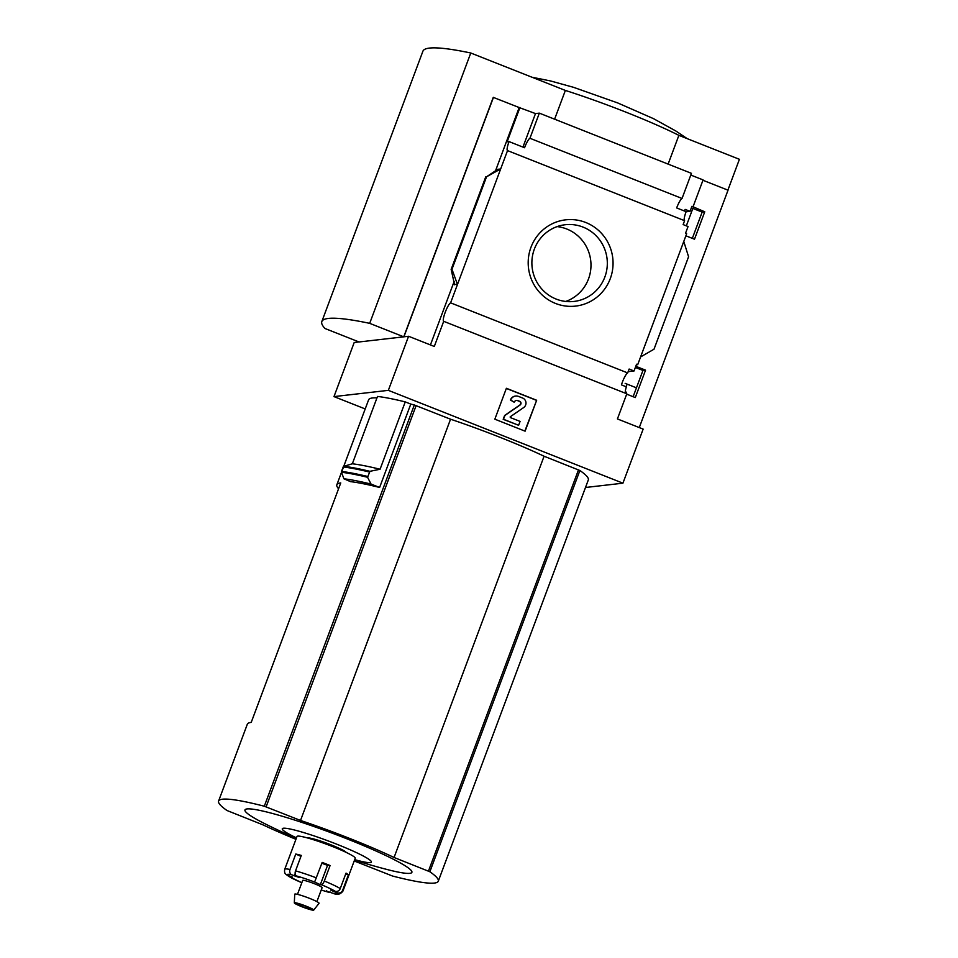 <?xml version="1.0" encoding="UTF-8"?>
<svg xmlns="http://www.w3.org/2000/svg" width="958" height="958" viewBox="0 0 958 958"><rect width="100%" height="100%" fill="white"/><g stroke="black" fill="none" stroke-linecap="round" stroke-linejoin="round"><path stroke-width="1.44" d="M635.358 367.453L642.95 370.447L645.548 370.147L635.801 366.291M642.95 370.447L633.13 396.708M626.688 394.157L635.298 397.57L645.548 370.147M454.727 284.418L457.469 284.466L450.607 302.848L627.67 372.925A9.939 1.88 111.6 0 0 621.431 384.888L626.352 386.828A9.939 1.88 111.6 0 0 625.275 391.762L626.4 392.205A9.939 1.88 111.6 0 0 626.76 393.774M627.67 372.925L629.131 369.034L634.04 370.974L636.567 364.22L637.705 364.663L636.351 364.818M628.149 371.656L634.04 370.974M691.353 207.838L702.154 212.089L704.753 211.79L691.915 206.305L690.047 211.335L685.126 209.383L684.503 211.035M702.154 212.089L692.335 238.362M685.892 235.812L694.502 239.213L704.753 211.79M684.551 210.916L686.599 211.73L690.047 211.335M683.773 241.464L688.574 256.756L654.003 349.215L640.591 356.939L686.658 233.74L685.521 233.285L688.048 226.531L683.138 224.579L684.587 220.687L507.524 150.61A9.939 1.88 -68.4 0 0 507.524 150.61L457.469 284.466L451.972 269.258L451.146 269.414L454.583 284.801M684.527 220.663A9.939 1.88 111.6 0 1 686.12 211.67L676.659 207.934A9.939 1.88 111.6 0 1 682.036 198.474L529.942 138.275A9.939 1.88 -68.4 0 0 524.553 147.736L509.045 141.592A9.939 1.88 -68.4 0 0 507.489 150.598M640.591 356.939L637.705 364.663M693.053 206.76L703.088 179.912L690.79 175.051M610.27 278.658A43.409 42.415 83.4 0 0 563.903 220.077A43.409 42.415 83.4 0 0 537.701 290.166A43.409 42.415 83.4 0 0 610.27 278.658M639.273 427.579L728.032 190.187L702.956 180.272M626.819 393.798L617.419 418.933L643.153 429.112L622.928 483.179L388.349 390.349L408.575 336.27L434.297 346.461L443.698 321.325L626.819 393.798M450.607 302.848A9.939 1.88 -68.4 0 0 445.254 312.224A9.939 1.88 -68.4 0 0 443.662 321.313A9.939 1.88 -68.4 0 0 443.698 321.325M295.95 839.304A102.757 10.143 20.5 0 1 262.815 824.79L227.01 810.516A165.746 16.358 20.5 0 1 218.592 801.056A165.746 16.358 20.5 0 1 264.312 806.229L300.525 820.455A102.757 10.143 20.5 0 1 394.061 857.482L429.867 871.756A165.746 16.358 20.5 0 1 438.285 881.204A165.746 16.358 20.5 0 1 392.564 876.043L356.352 861.805A102.757 10.143 20.5 0 1 354.161 861.074M380.075 469.24A170.716 16.849 -159.5 0 0 352.328 463.792L377.5 396.444A170.716 16.849 20.5 0 1 405.246 401.893L380.075 469.24L369.944 471.324L367.573 477.276A178.691 17.639 -159.5 0 0 341.479 472.27L343.922 478.796L350.544 481.646A165.746 16.358 20.5 0 1 379.619 487.466L410.79 404.084A165.746 16.358 20.5 0 1 414.323 404.983L450.547 419.209A102.757 10.143 20.5 0 1 544.084 456.236L579.889 470.51A165.746 16.358 20.5 0 1 588.308 479.97L438.285 881.204M343.742 466.342L368.614 399.809A165.746 16.358 20.5 0 1 376.973 397.869M218.592 801.056L247.32 724.236A165.746 16.358 -159.5 0 1 251.224 722.392L340.749 482.928A165.746 16.358 -159.5 0 0 336.845 484.784A165.746 16.358 -159.5 0 0 338.581 488.748M365.202 408.946L333.983 396.6L388.349 390.349M585.494 487.49L622.928 483.179M410.79 404.084L405.246 401.893M341.479 472.27L343.826 466.306L352.328 463.792M379.619 487.466L371.045 484.077L367.573 477.276M529.942 138.275L539.342 113.14L691.437 173.338L682.036 198.474M539.342 113.14L535.486 113.583L522.948 147.101M403.749 336.833L369.692 323.349A279.796 27.614 20.5 0 0 321.828 321.565A279.796 27.614 20.5 0 0 324.978 328.498L359.022 341.97L403.749 336.833L493.274 97.369L519.176 107.535L495.49 170.895M535.486 113.583L519.176 107.535M509.045 141.592L507.117 141.82L519.966 107.44M454.152 281.472L430.429 344.928M486.544 176.787L497.753 169.315L500.651 168.991L486.544 176.787L451.972 269.258M536.66 400.264L506.387 388.289L494.843 419.185L525.104 431.172L536.66 400.264L524.852 431.064M727.888 190.139L739.408 159.315L678.875 135.353L668.121 164.105M493.454 97.357L403.917 336.809L408.575 336.27M333.983 396.6L354.197 342.521L358.879 341.91M554.61 119.187L565.364 90.435A103.584 10.227 20.5 0 1 678.875 135.353M369.692 323.349L470.773 53.001L565.364 90.435M321.828 321.565L422.909 51.205A279.796 27.614 20.5 0 1 470.773 53.001M565.735 301.447A38.595 37.709 83.4 0 0 588.511 278.91A38.595 37.709 83.4 0 0 557.137 226.603M604.845 277.03A38.595 37.709 83.4 0 0 565.196 224.735A38.595 37.709 83.4 0 0 532.133 267.39A38.595 37.709 83.4 0 0 574.01 301.435A38.595 37.709 83.4 0 0 604.845 277.03M506.339 388.433L536.348 400.3M520.074 421.412L510.279 417.544L510.195 416.814L523.691 407.533A5.389 5.257 -96.6 0 0 522.613 398.037L518.553 396.432A6.215 6.071 -96.6 0 0 510.71 399.977L514.207 402.24A2.898 2.838 -96.6 0 1 517.859 400.588L519.715 401.33A2.072 2.024 -96.6 0 1 520.134 404.971L504.938 415.425L503.489 419.281L518.625 425.28L520.074 421.412M514.207 402.24L510.398 400.013A6.215 6.071 -96.6 0 1 515.524 396.061M516.374 400.432A2.898 2.838 -96.6 0 1 517.559 400.624L517.859 400.588M518.625 425.28L503.19 419.317L504.626 415.461L519.823 405.006A2.072 2.024 -96.6 0 0 519.416 401.354L517.559 400.624M369.189 471.959A179.002 17.663 -159.5 0 0 343.192 466.965L343.239 466.786M343.192 466.965L341.431 471.623M371.045 484.077A173.614 17.136 -159.5 0 0 343.922 478.796M450.547 419.209L300.525 820.455M544.084 456.236L394.061 857.482M354.52 860.116A621.538 621.538 0 0 0 387.176 869.529A89.118 8.802 -159.5 0 0 408.803 868.295A89.118 8.802 -159.5 0 0 347.299 838.969A89.118 8.802 -159.5 0 0 256.828 809.821A89.118 8.802 -159.5 0 0 265.474 824.024A621.538 621.538 0 0 0 296.297 838.346M354.7 859.637A47.577 4.694 -159.5 0 0 370.315 860.392A47.577 4.694 -159.5 0 0 336.905 844.261A47.577 4.694 -159.5 0 0 287.46 828.514A47.577 4.694 -159.5 0 0 296.477 837.867M300.956 856.356L295.771 854.033L289.999 869.481A4.143 3.461 101.8 0 0 291.723 874.774A26.932 2.658 -159.5 0 0 287.46 875.265A4.143 4.048 137.3 0 1 285.855 874.211C284.658 873.373 284.286 871.744 284.73 869.301A31.075 3.066 -159.5 0 1 289.999 869.481M295.771 854.033A31.075 3.066 20.5 0 1 301.303 855.422L295.531 870.87A4.143 2.706 -74.4 0 0 296.525 875.971L299.183 877.456L291.723 874.774M330.079 865.541L327.552 865.349L320.331 884.665L321.457 884.749A4.143 1.341 -67.6 0 0 324.307 881.001L330.079 865.541A31.075 3.066 20.5 0 0 326.187 863.972A31.075 3.066 20.5 0 0 322.175 862.416L314.619 882.043A26.932 2.658 -159.5 0 0 296.525 875.971M334.486 891.06L334.234 891.73L330.642 890.042L335.288 891.311A4.143 3.676 121.4 0 0 340.246 888.569L346.03 873.121A31.075 3.066 20.5 0 1 348.389 874.858L342.617 890.305A31.075 3.066 -159.5 0 1 342.952 891.06L355.226 858.236A31.075 3.066 -159.5 0 0 332.689 846.597A31.075 3.066 -159.5 0 0 297.004 836.466L284.73 869.301M334.234 891.73L337.336 892.82A4.143 4.048 -42.7 0 0 342.617 890.305M342.952 891.06C340.461 894.353 337.36 895.167 333.659 893.503A4.143 3.461 -78.2 0 1 333.061 893.311A26.932 2.658 -159.5 0 0 337.336 892.82M287.687 875.349A4.143 3.676 -58.6 0 0 289.508 876.774A26.932 2.658 -159.5 0 0 301.83 882.713L288.789 876.45M326.439 890.712L328.271 892.114A4.143 2.706 105.6 0 0 328.594 892.245A4.143 2.706 105.6 0 0 330.163 892.018M316.882 901.622L322.104 887.671A10.358 1.018 -159.5 0 0 314.583 883.791A10.358 1.018 -159.5 0 0 302.692 880.414L297.471 894.365M320.331 884.665L314.619 882.043M292.549 877.133L287.46 875.265M292.346 877.684L289.508 876.774M326.295 891.108L333.061 893.311M346.197 852.404A20.717 2.048 -159.5 0 0 331.217 844.92A20.717 2.048 -159.5 0 0 307.638 837.999M313.709 910.1L319.05 903.298A12.981 1.281 -159.5 0 0 309.662 898.4A12.981 1.281 -159.5 0 0 294.741 894.209L294.31 902.843A10.358 1.018 -159.5 0 0 303.662 907.406A10.358 1.018 -159.5 0 0 313.709 910.1A10.358 1.018 -159.5 0 0 306.213 906.196A10.358 1.018 -159.5 0 0 294.31 902.843M305.686 906.256A7.868 0.778 -159.5 0 0 296.645 903.681A7.868 0.778 -159.5 0 0 303.746 907.166A7.868 0.778 -159.5 0 0 311.398 909.202A7.868 0.778 -159.5 0 0 305.686 906.256M327.552 865.349L321.864 863.266M348.389 874.858L345.718 873.924M414.323 404.983L264.312 806.229M579.889 470.51L429.867 871.756M451.146 269.414L485.742 176.859L451.206 269.342M369.944 471.324A178.559 17.627 -159.5 0 0 343.826 466.306M367.513 476.437A179.002 17.663 -159.5 0 0 341.515 471.444M578.488 469.851L428.466 871.097M416.131 405.593L266.12 806.84M316.403 877.875A31.075 3.066 -159.5 0 0 295.531 870.87M340.246 888.569A31.075 3.066 -159.5 0 0 324.307 881.001M335.288 891.311A26.932 2.658 -159.5 0 0 321.457 884.749M328.594 892.245L321.229 889.994A26.932 2.658 -159.5 0 0 328.271 892.114M295.172 873.6L294.298 875.923M692.85 208.425L686.335 225.849M627.143 384.134L626.173 386.757M341.503 472.33L336.845 484.784M532.073 77.251L550.587 80.963L573.495 87.31L617.647 102.913L653.548 118.672L675.905 131.03L687.221 138.659M625.155 383.356L636.447 387.822"/></g></svg>
